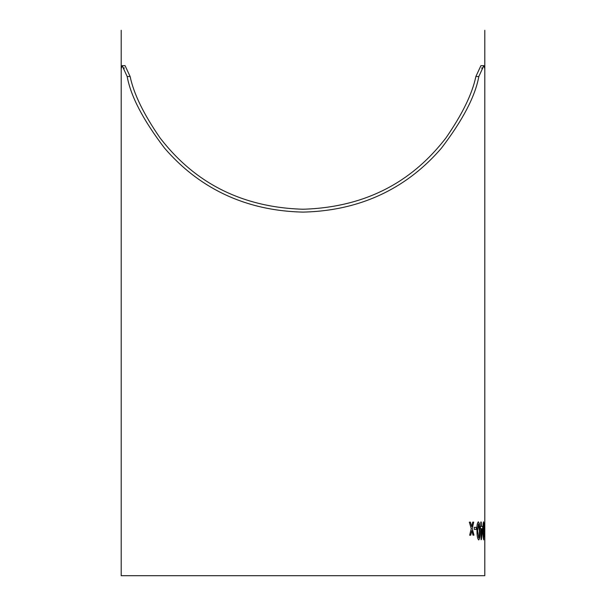<?xml version="1.0" encoding="UTF-8"?>
<svg xmlns="http://www.w3.org/2000/svg" width="606" height="606" viewBox="0 0 606 606"><rect width="100%" height="100%" fill="white"/><g stroke="black" fill="none" stroke-linecap="round" stroke-linejoin="round"><path stroke-width="0.91" d="M484.8 30.3L484.8 575.7L121.2 575.7L121.2 30.3M127.177 76.523C130.76 96.286 143.221 120.147 164.552 148.129C186.648 173.725 228.871 210.441 303 212.1C377.129 210.441 419.352 173.725 441.448 148.129C462.779 120.147 475.24 96.286 478.823 76.523L475.861 76.523C472.279 93.832 462.264 114.352 445.827 138.092C425.154 164.59 384.098 206.843 303 209.237C221.902 206.843 180.846 164.59 160.173 138.092C143.736 114.352 133.721 93.832 130.138 76.523L125.056 65.653L122.177 65.653L127.177 76.523L130.138 76.523M121.2 68.713L122.177 65.653M484.8 68.713L483.823 65.653L478.823 76.523M484.785 539.908L484.8 521.789M484.361 529.356L484.694 527.296L484.361 529.356M483.717 539.908L483.989 523.516L483.739 539.908C483.217 538.84 482.952 535.818 482.944 530.848C482.83 525.856 483.043 522.834 483.58 521.789L484.012 523.516L483.558 521.789M481.081 539.688L480.914 528.682L480.429 528.682L480.391 526.387L480.876 526.387L480.8 522.031L481.262 522.024L481.338 526.387L482.687 526.379L482.717 528.674L481.081 539.688M479.407 523.531L479.96 530.856C480.187 535.84 479.778 538.87 478.71 539.931C477.528 538.87 476.952 535.855 476.983 530.879C476.733 525.894 477.195 522.872 478.361 521.819L479.407 523.531L478.339 521.819M474.293 529.424L474.24 527.364L476.354 527.334L476.407 529.402L474.293 529.424M471.248 528.667L469.332 522.152L470.423 522.137L471.718 526.644L472.733 522.107L473.695 522.092L472.263 528.644L473.968 535.159L473.013 535.174L471.801 530.667L470.726 535.212L469.642 535.227L471.248 528.667M124.094 67.766L124.063 68.667M481.937 68.667L481.906 67.766M483.823 65.653L480.937 65.653L475.861 76.523M471.718 526.644L470.392 522.137L469.309 522.152M470.703 535.212L471.801 530.667M473.945 535.159L472.263 528.644M472.241 528.644L473.672 522.092L472.71 522.107M476.384 529.402L476.331 527.341L474.218 527.364M478.687 539.931C479.747 538.87 480.164 535.84 479.929 530.856L479.96 530.856M479.929 530.856L479.384 523.531M478.687 537.863L477.604 530.879L478.384 523.879L479.414 530.864L479.263 536.636L478.687 537.863L477.626 530.879L478.407 523.879M481.369 539.688L482.717 528.674M482.687 528.674L482.664 526.379L481.338 526.387M481.315 526.387L481.24 522.024L480.77 522.031M480.853 526.387L480.369 526.387M481.467 535.121L481.353 528.674L482.27 528.674L481.467 535.121L481.376 528.674M483.732 537.848L483.232 530.848L483.58 523.857L483.959 536.621L483.255 530.848L483.603 523.857M484.679 529.356L484.671 527.296M484.762 530.735L484.8 523.857L484.762 530.735M484.777 530.295L484.785 527.258M484.8 530.598L484.8 523.857M484.785 537.848L484.762 532.803M484.777 523.985L484.777 523.311M484.8 537.689L484.8 532.644"/></g></svg>
